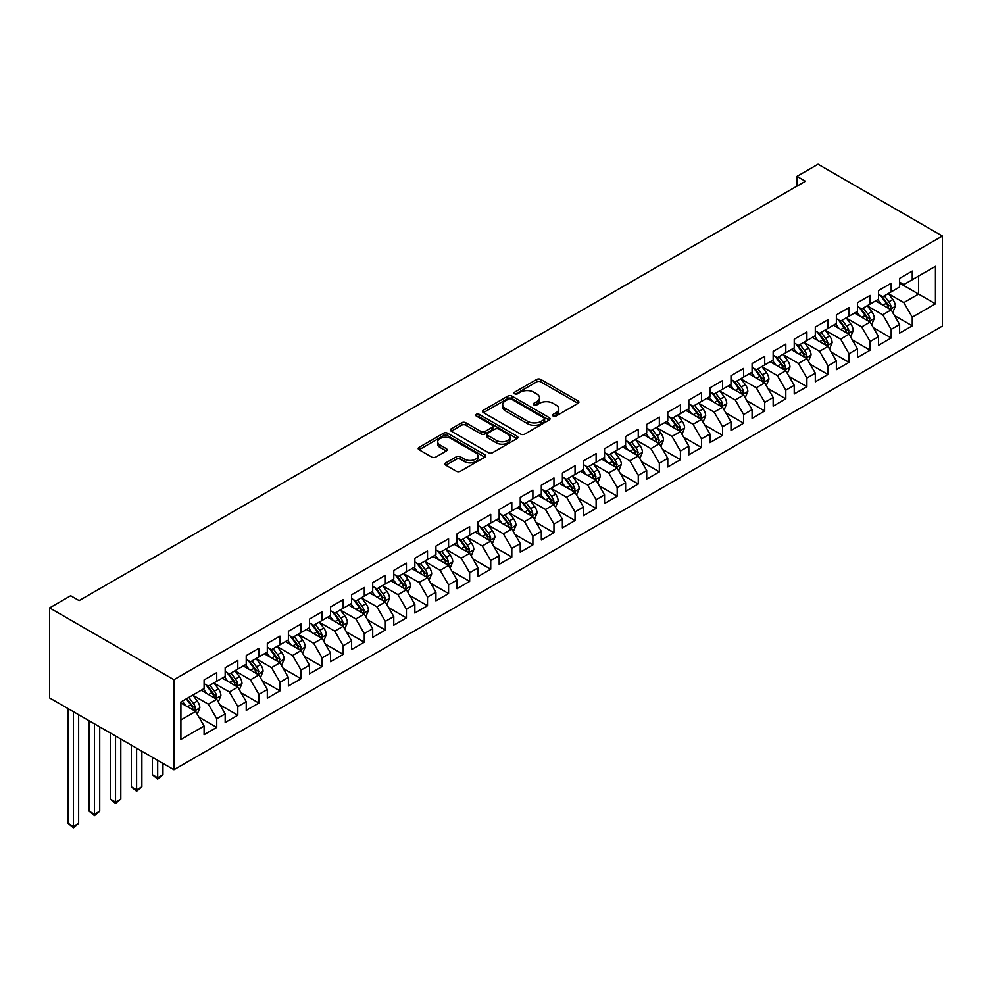 <?xml version="1.0" encoding="UTF-8"?>
<svg xmlns="http://www.w3.org/2000/svg" width="992" height="992" viewBox="0 0 992 992"><rect width="100%" height="100%" fill="white"/><g stroke="black" fill="none" stroke-linecap="round" stroke-linejoin="round"><path stroke-width="1.49" d="M553.176 416.032A2.046 1.178 0 0 0 556.078 416.032L578.051 403.347A2.926 1.686 0 0 0 578.906 402.157A2.926 1.686 0 0 0 578.051 400.954L540.814 379.465A2.926 1.686 0 0 0 536.672 379.465L514.699 392.15A2.046 1.178 0 0 0 514.092 392.981A2.046 1.178 0 0 0 514.699 393.824A2.046 1.178 0 0 0 517.588 393.824L520.44 392.175A9.362 5.406 0 0 1 533.684 392.175L536.784 393.973A9.362 5.406 0 0 1 539.524 397.792A9.362 5.406 0 0 1 536.784 401.611L533.932 403.26A2.046 1.178 0 0 0 533.336 404.091A2.046 1.178 0 0 0 533.932 404.934A2.046 1.178 0 0 0 536.833 404.934L539.673 403.285A9.362 5.406 0 0 1 552.916 403.285L556.016 405.083A9.362 5.406 0 0 1 558.769 408.902A9.362 5.406 0 0 1 556.016 412.722L553.176 414.371A2.046 1.178 0 0 0 552.581 415.202A2.046 1.178 0 0 0 553.176 416.032L553.176 414.371M445.854 462.83A2.926 1.686 0 0 0 444.999 464.02A2.926 1.686 0 0 0 445.854 465.223L456.308 471.25A2.926 1.686 0 0 0 460.437 471.25L484.852 457.151A2.926 1.686 0 0 0 485.708 455.96A2.926 1.686 0 0 0 484.852 454.77L447.615 433.268A2.926 1.686 0 0 0 443.474 433.268L419.07 447.367A2.926 1.686 0 0 0 418.215 448.558A2.926 1.686 0 0 0 419.07 449.748L431.681 457.039A2.926 1.686 0 0 0 435.823 457.039L446.276 451A2.926 1.686 0 0 0 447.132 449.81A2.926 1.686 0 0 0 446.276 448.62L440.014 444.999A7.824 4.514 0 0 1 437.72 441.812A7.824 4.514 0 0 1 442.556 437.633A7.824 4.514 0 0 1 451.087 438.613L475.602 452.761A7.824 4.514 0 0 1 477.884 455.96A7.824 4.514 0 0 1 473.06 460.139A7.824 4.514 0 0 1 464.529 459.16L460.437 456.804A2.926 1.686 0 0 0 456.308 456.804L445.854 462.83L445.854 465.223M49.6 607.898L173.947 679.694L173.947 769.742L49.6 697.946L49.6 607.898L70.68 595.733L79.112 600.594L805.405 181.276L796.973 176.402L796.973 186.136M796.973 176.402L818.053 164.238L942.4 236.034L173.947 679.694M520.639 434.099A2.926 1.686 0 0 0 524.78 434.099L549.196 420.013A2.926 1.686 0 0 0 550.052 418.81A2.926 1.686 0 0 0 549.196 417.62L511.959 396.118A2.926 1.686 0 0 0 507.817 396.118L483.402 410.217A2.926 1.686 0 0 0 482.546 411.407A2.926 1.686 0 0 0 483.402 412.61L520.639 434.099M477.09 416.479A2.046 1.178 0 0 1 479.161 416.764L479.161 414.334L517.03 436.195A2.926 1.686 0 0 1 517.886 437.385A2.926 1.686 0 0 1 517.03 438.588L492.615 452.674A2.926 1.686 0 0 1 488.473 452.674L451.236 431.173L451.236 428.792A2.926 1.686 0 0 0 450.38 429.982A2.926 1.686 0 0 0 451.236 431.173M451.236 428.792L461.689 422.753A2.926 1.686 0 0 1 465.818 422.753L480.922 431.47A2.926 1.686 0 0 0 485.063 431.47L491.995 427.478A2.926 1.686 0 0 0 492.85 426.275A2.926 1.686 0 0 0 491.995 425.084L476.272 416.008A2.046 1.178 0 0 1 475.664 415.177A2.046 1.178 0 0 1 476.929 414.086A2.046 1.178 0 0 1 479.161 414.334M173.947 769.742L942.4 326.083L942.4 236.034M899.62 283.129L918.58 294.078L918.58 276.061L935.444 266.327L912.256 279.719L912.256 271.076L899.62 278.38L899.62 287.023L891.188 291.884L891.188 283.241L878.54 290.544L878.54 299.187L870.108 304.06L870.108 295.418L857.46 302.721L857.46 311.352L849.028 316.225L849.028 307.582L836.38 314.886L836.38 323.528L827.96 328.389L827.96 319.746L815.312 327.05L815.312 335.693L806.88 340.554L806.88 331.923L794.232 339.227L794.232 347.857L785.8 352.73L785.8 344.088L773.152 351.391L773.152 360.034L764.72 364.895L764.72 356.252L752.085 363.556L752.085 372.198L743.653 377.059L743.653 368.429L731.005 375.72L731.005 384.363L722.573 389.236L722.573 380.593L709.925 387.897L709.925 396.54L701.493 401.4L701.493 392.758L688.845 400.061L688.845 408.704L680.425 413.565L680.425 404.934L667.777 412.226L667.777 420.868L659.345 425.742L659.345 417.099L646.697 424.402L646.697 433.045L638.265 437.906L638.265 429.263L625.617 436.567L625.617 445.21L617.185 450.07L617.185 441.44L604.55 448.731L604.55 457.374L596.118 462.247L596.118 453.604L583.47 460.908L583.47 469.538L575.038 474.412L575.038 465.769L562.39 473.072L562.39 481.715L553.958 486.576L553.958 477.946L541.31 485.237L541.31 493.88L532.89 498.753L532.89 490.11L520.242 497.414L520.242 506.044L511.81 510.917L511.81 502.274L499.162 509.578L499.162 518.221L490.73 523.082L490.73 514.451L478.082 521.742L478.082 530.385L469.65 535.258L469.65 526.616L457.014 533.919L457.014 542.55L448.582 547.423L448.582 538.78L435.934 546.084L435.934 554.726L427.502 559.587L427.502 550.957L414.854 558.248L414.854 566.891L406.422 571.764L406.422 563.121L393.774 570.425L393.774 579.055L385.342 583.928L385.342 575.286L372.707 582.589L372.707 591.232L364.275 596.093L364.275 587.45L351.627 594.754L351.627 603.396L343.195 608.27L343.195 599.627L330.547 606.93L330.547 615.561L322.115 620.434L322.115 611.791L309.479 619.095L309.479 627.738L301.047 632.598L301.047 623.956L288.399 631.259L288.399 639.902L279.967 644.775L279.967 636.132L267.319 643.436L267.319 652.066L258.887 656.94L258.887 648.297L246.239 655.6L246.239 664.243L237.807 669.104L237.807 660.461L225.172 667.765L225.172 676.408L216.74 681.281L216.74 672.638L204.092 679.942L204.092 688.572L180.904 701.964L180.904 739.437L204.092 726.057L195.66 711.45L180.904 702.931M935.444 266.327L935.444 303.812L912.256 317.192L903.836 302.597L888.547 293.768M894.449 315.555L912.256 325.835L912.256 317.192M912.256 325.835L899.62 333.138L899.62 324.496L891.188 329.369L882.756 314.762L867.467 305.945M873.369 327.72L891.188 337.999L891.188 329.369M891.188 337.999L878.54 345.303L878.54 336.66L870.108 341.533L861.676 326.926L846.399 318.11M852.302 339.896L870.108 350.176L870.108 341.533M870.108 350.176L857.46 357.48L857.46 348.837L849.028 353.698L840.596 339.103L825.319 330.274M831.222 352.061L849.028 362.34L849.028 353.698M849.028 362.34L836.38 369.644L836.38 361.001L827.96 365.874L819.528 351.267L804.239 342.451M810.142 364.225L827.96 374.505L827.96 365.874M827.96 374.505L815.312 381.808L815.312 373.166L806.88 378.039L798.448 363.432L783.172 354.615M789.074 376.402L806.88 386.682L806.88 378.039M806.88 386.682L794.232 393.985L794.232 385.342L785.8 390.203L777.368 375.608L762.092 366.78M767.994 388.566L785.8 398.846L785.8 390.203M785.8 398.846L773.152 406.15L773.152 397.507L764.72 402.38L756.301 387.773L741.012 378.956M746.914 400.731L764.72 411.01L764.72 402.38M764.72 411.01L752.085 418.314L752.085 409.671L743.653 414.544L735.221 399.937L719.932 391.121M725.834 412.895L743.653 423.187L743.653 414.544M743.653 423.187L731.005 430.491L731.005 421.848L722.573 426.709L714.141 412.114L698.864 403.285M704.766 425.072L722.573 435.352L722.573 426.709M722.573 435.352L709.925 442.655L709.925 434.012L701.493 438.886L693.061 424.278L677.784 415.462M683.686 437.236L701.493 447.516L701.493 438.886M701.493 447.516L688.845 454.82L688.845 446.177L680.425 451.05L671.993 436.443L656.704 427.626M662.606 449.401L680.425 459.693L680.425 451.05M680.425 459.693L667.777 466.984L667.777 458.354L659.345 463.214L650.913 448.62L635.636 439.791M641.539 461.578L659.345 471.857L659.345 463.214M659.345 471.857L646.697 479.161L646.697 470.518L638.265 475.391L629.833 460.784L614.556 451.955M620.459 473.742L638.265 484.022L638.265 475.391M638.265 484.022L625.617 491.325L625.617 482.682L617.185 487.556L608.753 472.948L593.476 464.132M599.379 485.906L617.185 496.198L617.185 487.556M617.185 496.198L604.55 503.49L604.55 494.859L596.118 499.72L587.686 485.125L572.396 476.296M578.299 498.083L596.118 508.363L596.118 499.72M596.118 508.363L583.47 515.666L583.47 507.024L575.038 511.897L566.606 497.29L551.329 488.461M557.231 510.248L575.038 520.527L575.038 511.897M575.038 520.527L562.39 527.831L562.39 519.188L553.958 524.061L545.526 509.454L530.249 500.638M536.151 522.412L553.958 532.704L553.958 524.061M553.958 532.704L541.31 539.995L541.31 531.365L532.89 536.226L524.458 521.631L509.169 512.802M515.071 534.589L532.89 544.868L532.89 536.226M532.89 544.868L520.242 552.172L520.242 543.529L511.81 548.402L503.378 533.795L488.101 524.966M494.004 546.753L511.81 557.033L511.81 548.402M511.81 557.033L499.162 564.336L499.162 555.694L490.73 560.567L482.298 545.96L467.021 537.143M472.924 558.918L490.73 569.21L490.73 560.567M490.73 569.21L478.082 576.501L478.082 567.87L469.65 572.731L461.218 558.136L445.941 549.308M451.844 571.094L469.65 581.374L469.65 572.731M469.65 581.374L457.014 588.678L457.014 580.035L448.582 584.896L440.15 570.301L424.861 561.472M430.764 583.259L448.582 593.538L448.582 584.896M448.582 593.538L435.934 600.842L435.934 592.199L427.502 597.072L419.07 582.465L403.794 573.649M409.696 595.423L427.502 605.715L427.502 597.072M427.502 605.715L414.854 613.006L414.854 604.376L406.422 609.237L397.99 594.642L382.714 585.813M388.616 607.6L406.422 617.88L406.422 609.237M406.422 617.88L393.774 625.183L393.774 616.54L385.342 621.401L376.923 606.806L361.634 597.978M367.536 619.764L385.342 630.044L385.342 621.401M385.342 630.044L372.707 637.348L372.707 628.705L364.275 633.578L355.843 618.971L340.566 610.154M346.468 631.929L364.275 642.221L364.275 633.578M364.275 642.221L351.627 649.512L351.627 640.882L343.195 645.742L334.763 631.135L319.486 622.319M325.388 644.106L343.195 654.385L343.195 645.742M343.195 654.385L330.547 661.689L330.547 653.046L322.115 657.907L313.683 643.312L298.406 634.483M304.308 656.27L322.115 666.55L322.115 657.907M322.115 666.55L309.479 673.853L309.479 665.21L301.047 670.084L292.615 655.476L277.326 646.66M283.228 668.434L301.047 678.714L301.047 670.084M301.047 678.714L288.399 686.018L288.399 677.387L279.967 682.248L271.535 667.641L256.258 658.824M262.161 680.611L279.967 690.891L279.967 682.248M279.967 690.891L267.319 698.194L267.319 689.552L258.887 694.412L250.455 679.818L235.178 670.989M241.081 692.776L258.887 703.055L258.887 694.412M258.887 703.055L246.239 710.359L246.239 701.716L237.807 706.589L229.388 691.982L214.098 683.166M220.001 704.94L237.807 715.22L237.807 706.589M237.807 715.22L225.172 722.523L225.172 713.88L216.74 718.754L208.308 704.146L193.031 695.33M198.933 717.117L216.74 727.396L216.74 718.754M216.74 727.396L204.092 734.7L204.092 726.057M204.092 683.711L208.308 686.142L216.74 681.281M180.904 719.969L195.66 711.45M225.172 671.534L229.388 673.977L237.807 669.104M208.308 704.146L216.74 699.286L201.14 690.283M225.172 713.88L216.74 699.286M246.239 659.37L250.455 661.8L258.887 656.94M229.388 691.982L237.807 687.121L222.22 678.106M246.239 701.716L237.807 687.121M267.319 647.206L271.535 649.636L279.967 644.775M250.455 679.818L258.887 674.944L243.288 665.942M267.319 689.552L258.887 674.944M288.399 635.029L292.615 637.472L301.047 632.598M271.535 667.641L279.967 662.78L264.368 653.778M288.399 677.387L279.967 662.78M309.479 622.864L313.683 625.295L322.115 620.434M292.615 655.476L301.047 650.616L285.448 641.601M309.479 665.21L301.047 650.616M330.547 610.7L334.763 613.13L343.195 608.27M313.683 643.312L322.115 638.439L306.528 629.436M330.547 653.046L322.115 638.439M351.627 598.536L355.843 600.966L364.275 596.093M334.763 631.135L343.195 626.274L327.596 617.272M351.627 640.882L343.195 626.274M372.707 586.359L376.923 588.789L385.342 583.928M355.843 618.971L364.275 614.11L348.676 605.095M372.707 628.705L364.275 614.11M393.774 574.194L397.99 576.625L406.422 571.764M376.923 606.806L385.342 601.933L369.756 592.931M393.774 616.54L385.342 601.933M414.854 562.03L419.07 564.46L427.502 559.587M397.99 594.642L406.422 589.769L390.823 580.766M414.854 604.376L406.422 589.769M435.934 549.853L440.15 552.284L448.582 547.423M419.07 582.465L427.502 577.604L411.903 568.59M435.934 592.199L427.502 577.604M457.014 537.689L461.218 540.119L469.65 535.258M440.15 570.301L448.582 565.428L432.983 556.425M457.014 580.035L448.582 565.428M478.082 525.524L482.298 527.955L490.73 523.082M461.218 558.136L469.65 553.263L454.063 544.261M478.082 567.87L469.65 553.263M499.162 513.348L503.378 515.79L511.81 510.917M482.298 545.96L490.73 541.099L475.131 532.096M499.162 555.694L490.73 541.099M520.242 501.183L524.458 503.614L532.89 498.753M503.378 533.795L511.81 528.922L496.211 519.92M520.242 543.529L511.81 528.922M541.31 489.019L545.526 491.449L553.958 486.576M524.458 521.631L532.89 516.758L517.291 507.755M541.31 531.365L532.89 516.758M562.39 476.842L566.606 479.285L575.038 474.412M545.526 509.454L553.958 504.593L538.358 495.591M562.39 519.188L553.958 504.593M583.47 464.678L587.686 467.108L596.118 462.247M566.606 497.29L575.038 492.416L559.438 483.414M583.47 507.024L575.038 492.416M604.55 452.513L608.753 454.944L617.185 450.07M587.686 485.125L596.118 480.252L580.518 471.25M604.55 494.859L596.118 480.252M625.617 440.336L629.833 442.779L638.265 437.906M608.753 472.948L617.185 468.088L601.598 459.085M625.617 482.682L617.185 468.088M646.697 428.172L650.913 430.602L659.345 425.742M629.833 460.784L638.265 455.911L622.666 446.908M646.697 470.518L638.265 455.911M667.777 416.008L671.993 418.438L680.425 413.565M650.913 448.62L659.345 443.746L643.746 434.744M667.777 458.354L659.345 443.746M688.845 403.831L693.061 406.274L701.493 401.4M671.993 436.443L680.425 431.582L664.826 422.58M688.845 446.177L680.425 431.582M709.925 391.666L714.141 394.097L722.573 389.236M693.061 424.278L701.493 419.405L685.894 410.403M709.925 434.012L701.493 419.405M731.005 379.502L735.221 381.932L743.653 377.059M714.141 412.114L722.573 407.241L706.974 398.238M731.005 421.848L722.573 407.241M752.085 367.325L756.301 369.768L764.72 364.895M735.221 399.937L743.653 395.076L728.054 386.074M752.085 409.671L743.653 395.076M773.152 355.161L777.368 357.591L785.8 352.73M756.301 387.773L764.72 382.912L749.134 373.897M773.152 397.507L764.72 382.912M794.232 342.996L798.448 345.427L806.88 340.554M777.368 375.608L785.8 370.735L770.201 361.733M794.232 385.342L785.8 370.735M815.312 330.82L819.528 333.262L827.96 328.389M798.448 363.432L806.88 358.571L791.281 349.568M815.312 373.166L806.88 358.571M836.38 318.655L840.596 321.086L849.028 316.225M819.528 351.267L827.96 346.406L812.361 337.392M836.38 361.001L827.96 346.406M857.46 306.491L861.676 308.921L870.108 304.06M840.596 339.103L849.028 334.23L833.429 325.227M857.46 348.837L849.028 334.23M878.54 294.314L882.756 296.757L891.188 291.884M861.676 326.926L870.108 322.065L854.509 313.063M878.54 336.66L870.108 322.065M899.62 282.15L903.836 284.58L912.256 279.719M882.756 314.762L891.188 309.901L875.589 300.886M899.62 324.496L891.188 309.901M903.836 302.597L918.58 294.078L935.444 303.812M553.995 416.33L556.016 415.152A9.362 5.406 0 0 0 558.769 411.333L558.769 408.902M539.524 397.792L539.524 400.222A9.362 5.406 0 0 1 536.784 404.054L534.75 405.22M578.051 400.954L578.051 403.347L540.814 381.895A2.926 1.686 0 0 0 536.672 381.895L515.518 394.109M549.159 420.038L511.959 398.561A2.926 1.686 0 0 0 507.817 398.561L483.451 412.622M544.025 419.653A2.046 1.178 0 0 0 544.62 418.81A2.046 1.178 0 0 0 544.025 417.979L511.339 399.106A2.046 1.178 0 0 0 508.437 399.106L505.436 400.842A9.362 5.406 0 0 0 502.696 404.662A9.362 5.406 0 0 0 505.436 408.481L527.781 421.389A9.362 5.406 0 0 0 541.024 421.389L544.025 419.653L544.025 422.084A2.046 1.178 0 0 0 544.62 421.253L544.62 418.81M502.696 404.662L502.696 407.092A9.362 5.406 0 0 0 505.436 410.924L505.436 408.481M544.025 422.084L541.024 423.82A9.362 5.406 0 0 1 527.781 423.82L505.436 410.924M451.273 431.198L461.689 425.196L461.689 422.753M492.85 426.275L492.85 428.718A2.926 1.686 0 0 1 491.995 429.908L485.063 433.913A2.926 1.686 0 0 1 480.922 433.913L465.818 425.196A2.926 1.686 0 0 0 461.689 425.196M479.161 416.764L516.981 438.6M496.595 440.522A7.824 4.514 0 0 0 505.126 441.502A7.824 4.514 0 0 0 509.95 437.323A7.824 4.514 0 0 0 507.668 434.136L499.026 429.152A2.926 1.686 0 0 0 494.884 429.152L487.952 433.144A2.926 1.686 0 0 0 487.097 434.347A2.926 1.686 0 0 0 487.952 435.538L496.595 440.522L496.595 442.953A7.824 4.514 0 0 0 505.126 443.932A7.824 4.514 0 0 0 509.95 439.766L509.95 437.323M487.097 434.347L487.097 436.778A2.926 1.686 0 0 0 487.952 437.968L487.952 435.538M496.595 442.953L487.952 437.968M477.884 455.96L477.884 458.391A7.824 4.514 0 0 1 473.06 462.57A7.824 4.514 0 0 1 464.529 461.59L460.437 459.234A2.926 1.686 0 0 0 456.308 459.234L445.892 465.236M437.72 441.812L437.72 444.242A7.824 4.514 0 0 0 440.014 447.442L440.014 444.999M446.226 451.025L440.014 447.442M484.815 457.176L447.615 435.699A2.926 1.686 0 0 0 443.474 435.699L419.108 449.773M892.738 312.592L895.354 306.218A7.899 4.563 -120 0 0 892.837 299.497L888.361 293.52M881.218 304.147L877.821 299.596M889.7 309.033L891.089 306.553A7.899 4.563 -120 0 0 888.832 301.804L884.356 295.827M881.801 296.199L887.332 303.589A4.03 2.319 60 0 1 888.063 304.804L891.089 306.553M880.412 295.405L886.302 303.267A7.899 4.563 60 0 1 888.559 308.016L888.72 308.475M871.67 324.768L874.274 318.382A7.899 4.563 -120 0 0 871.757 311.662L867.281 305.685M860.151 316.312L856.741 311.773M868.62 321.21L870.021 318.73A7.899 4.563 -120 0 0 867.752 313.98L863.276 308.004M860.721 308.376L866.252 315.754A4.03 2.319 60 0 1 866.983 316.969L870.021 318.73M859.332 307.57L865.222 315.431A7.899 4.563 60 0 1 867.492 320.18L867.64 320.639M850.59 336.933L853.207 330.559A7.899 4.563 -120 0 0 850.677 323.826L846.201 317.849M839.071 328.476L835.673 323.938M847.54 333.374L848.941 330.894A7.899 4.563 -120 0 0 846.684 326.145L842.196 320.168M839.641 320.54L845.172 327.918A4.03 2.319 60 0 1 845.903 329.146L848.941 330.894M838.252 319.734L844.155 327.608A7.899 4.563 60 0 1 846.412 332.357L846.573 332.816M829.51 349.097L832.127 342.724A7.899 4.563 -120 0 0 829.61 336.003L825.133 330.026M817.991 340.653L814.593 336.102M826.46 345.538L827.861 343.058A7.899 4.563 -120 0 0 825.604 338.309L821.128 332.332M818.574 332.704L824.104 340.095A4.03 2.319 60 0 1 824.836 341.31L827.861 343.058M817.185 331.911L823.075 339.772A7.899 4.563 60 0 1 825.332 344.522L825.493 344.98M808.443 361.274L811.047 354.888A7.899 4.563 -120 0 0 808.53 348.167L804.053 342.19M796.923 352.817L793.513 348.279M805.392 357.715L806.781 355.235A7.899 4.563 -120 0 0 804.524 350.486L800.048 344.509M797.494 344.881L803.024 352.259A4.03 2.319 60 0 1 803.756 353.474L806.781 355.235M796.105 344.075L801.995 351.937A7.899 4.563 60 0 1 804.252 356.686L804.413 357.145M787.363 373.438L789.979 367.065A7.899 4.563 -120 0 0 787.45 360.332L782.973 354.355M775.843 364.982L772.433 360.443M784.312 369.88L785.714 367.4A7.899 4.563 -120 0 0 783.444 362.65L778.968 356.674M776.414 357.046L781.944 364.424A4.03 2.319 60 0 1 782.676 365.651L785.714 367.4M775.025 356.24L780.915 364.114A7.899 4.563 60 0 1 783.184 368.863L783.345 369.322M766.283 385.603L768.899 379.229A7.899 4.563 -120 0 0 766.382 372.508L761.906 366.532M754.763 377.158L751.366 372.608M763.232 382.044L764.634 379.564A7.899 4.563 -120 0 0 762.377 374.815L757.9 368.838M755.334 369.21L760.864 376.6A4.03 2.319 60 0 1 761.596 377.816L764.634 379.564M753.945 368.404L759.847 376.278A7.899 4.563 60 0 1 762.104 381.027L762.265 381.486M745.203 397.78L747.819 391.394A7.899 4.563 -120 0 0 745.302 384.673L740.826 378.696M733.683 389.323L730.286 384.784M742.165 394.221L743.554 391.741A7.899 4.563 -120 0 0 741.297 386.979L736.82 381.002M734.266 381.387L739.796 388.765A4.03 2.319 60 0 1 740.528 389.98L743.554 391.741M732.877 380.581L738.767 388.442A7.899 4.563 60 0 1 741.024 393.192L741.185 393.65M724.135 409.944L726.739 403.57A7.899 4.563 -120 0 0 724.222 396.837L719.746 390.86M712.616 401.487L709.206 396.949M721.085 406.385L722.486 403.905A7.899 4.563 -120 0 0 720.217 399.156L715.74 393.179M713.186 393.551L718.716 400.929A4.03 2.319 60 0 1 719.448 402.157L722.486 403.905M711.797 392.745L717.687 400.619A7.899 4.563 60 0 1 719.956 405.368L720.105 405.827M703.055 422.108L705.672 415.735A7.899 4.563 -120 0 0 703.142 409.014L698.666 403.037M691.536 413.664L688.126 409.113M700.005 418.55L701.406 416.07A7.899 4.563 -120 0 0 699.137 411.32L694.66 405.344M692.106 405.716L697.636 413.094A4.03 2.319 60 0 1 698.368 414.321L701.406 416.07M690.717 404.91L696.62 412.784A7.899 4.563 60 0 1 698.876 417.533L699.038 417.992M681.975 434.285L684.592 427.899A7.899 4.563 -120 0 0 682.074 421.178L677.598 415.202M670.456 425.828L667.058 421.29M678.925 430.714L680.326 428.246A7.899 4.563 -120 0 0 678.069 423.485L673.593 417.508M671.038 417.88L676.569 425.27A4.03 2.319 60 0 1 677.3 426.486L680.326 428.246M669.65 417.086L675.54 424.948A7.899 4.563 60 0 1 677.796 429.697L677.958 430.156M660.908 446.45L663.512 440.076A7.899 4.563 -120 0 0 660.994 433.343L656.518 427.366M649.388 437.993L645.978 433.454M657.857 442.891L659.246 440.411A7.899 4.563 -120 0 0 656.989 435.662L652.513 429.685M649.958 430.057L655.489 437.435A4.03 2.319 60 0 1 656.22 438.662L659.246 440.411M648.57 429.251L654.46 437.125A7.899 4.563 60 0 1 656.716 441.874L656.878 442.333M639.828 458.614L642.444 452.24A7.899 4.563 -120 0 0 639.914 445.52L635.438 439.543M628.308 450.17L624.898 445.619M636.777 455.055L638.178 452.575A7.899 4.563 -120 0 0 635.909 447.826L631.433 441.849M628.878 442.221L634.409 449.599A4.03 2.319 60 0 1 635.14 450.827L638.178 452.575M627.49 441.415L633.38 449.289A7.899 4.563 60 0 1 635.649 454.038L635.81 454.497M618.748 470.791L621.364 464.405A7.899 4.563 -120 0 0 618.847 457.684L614.358 451.707M607.228 462.334L603.83 457.796M615.697 467.22L617.098 464.752A7.899 4.563 -120 0 0 614.842 459.99L610.365 454.014M607.798 454.386L613.329 461.776A4.03 2.319 60 0 1 614.06 462.991L617.098 464.752M606.41 453.592L612.312 461.454A7.899 4.563 60 0 1 614.569 466.203L614.73 466.662M597.668 482.955L600.284 476.582A7.899 4.563 -120 0 0 597.767 469.848L593.29 463.872M586.148 474.498L582.75 469.96M594.63 479.396L596.018 476.916A7.899 4.563 -120 0 0 593.762 472.167L589.285 466.19M586.731 466.562L592.261 473.94A4.03 2.319 60 0 1 592.993 475.168L596.018 476.916M585.342 465.756L591.232 473.618A7.899 4.563 60 0 1 593.489 478.38L593.65 478.826M576.6 495.12L579.204 488.746A7.899 4.563 -120 0 0 576.687 482.025L572.21 476.048M565.08 486.675L561.67 482.124M573.55 491.561L574.951 489.081A7.899 4.563 -120 0 0 572.682 484.332L568.205 478.355M565.651 478.727L571.181 486.105A4.03 2.319 60 0 1 571.913 487.332L574.951 489.081M564.262 477.921L570.152 485.795A7.899 4.563 60 0 1 572.421 490.544L572.57 491.003M555.52 507.296L558.136 500.91A7.899 4.563 -120 0 0 555.607 494.19L551.13 488.213M544 498.84L540.59 494.301M552.47 503.725L553.871 501.245A7.899 4.563 -120 0 0 551.602 496.496L547.125 490.519M544.571 490.891L550.101 498.282A4.03 2.319 60 0 1 550.833 499.497L553.871 501.245M543.182 490.098L549.084 497.959A7.899 4.563 60 0 1 551.341 502.708L551.502 503.167M534.44 519.461L537.056 513.087A7.899 4.563 -120 0 0 534.539 506.354L530.063 500.377M522.92 511.004L519.523 506.466M531.39 515.902L532.791 513.422A7.899 4.563 -120 0 0 530.534 508.673L526.058 502.696M523.503 503.068L529.034 510.446A4.03 2.319 60 0 1 529.765 511.674L532.791 513.422M522.114 502.262L528.004 510.124A7.899 4.563 60 0 1 530.261 514.885L530.422 515.332M513.372 531.625L515.976 525.252A7.899 4.563 -120 0 0 513.459 518.531L508.983 512.554M501.853 523.181L498.443 518.63M510.322 528.066L511.711 525.586A7.899 4.563 -120 0 0 509.454 520.837L504.978 514.86M502.423 515.232L507.954 522.61A4.03 2.319 60 0 1 508.685 523.838L511.711 525.586M501.034 514.426L506.924 522.3A7.899 4.563 60 0 1 509.181 527.05L509.342 527.508M492.292 543.802L494.909 537.416A7.899 4.563 -120 0 0 492.379 530.695L487.903 524.718M480.773 535.345L477.363 530.807M489.242 540.231L490.643 537.751A7.899 4.563 -120 0 0 488.374 533.002L483.898 527.025M481.343 527.397L486.874 534.787A4.03 2.319 60 0 1 487.605 536.002L490.643 537.751M479.954 526.603L485.844 534.465A7.899 4.563 60 0 1 488.114 539.214L488.275 539.673M471.212 555.966L473.829 549.593A7.899 4.563 -120 0 0 471.312 542.86L466.823 536.883M459.693 547.51L456.295 542.971M468.162 552.408L469.563 549.928A7.899 4.563 -120 0 0 467.306 545.178L462.83 539.202M460.263 539.574L465.794 546.952A4.03 2.319 60 0 1 466.525 548.179L469.563 549.928M458.874 538.768L464.777 546.629A7.899 4.563 60 0 1 467.034 551.391L467.195 551.837M450.132 568.131L452.749 561.757A7.899 4.563 -120 0 0 450.232 555.036L445.755 549.06M438.613 559.686L435.215 555.136M447.094 564.572L448.483 562.092A7.899 4.563 -120 0 0 446.226 557.343L441.75 551.366M439.196 551.738L444.726 559.116A4.03 2.319 60 0 1 445.458 560.344L448.483 562.092M437.807 550.932L443.697 558.806A7.899 4.563 60 0 1 445.954 563.555L446.115 564.014M429.065 580.308L431.669 573.922A7.899 4.563 -120 0 0 429.152 567.201L424.675 561.224M417.545 571.851L414.135 567.312M426.014 576.736L427.416 574.256A7.899 4.563 -120 0 0 425.146 569.507L420.67 563.53M418.116 563.902L423.646 571.293A4.03 2.319 60 0 1 424.378 572.508L427.416 574.256M416.727 563.109L422.617 570.97A7.899 4.563 60 0 1 424.886 575.72L425.035 576.178M407.985 592.472L410.601 586.098A7.899 4.563 -120 0 0 408.072 579.365L403.595 573.388M396.465 584.015L393.055 579.477M404.934 588.913L406.336 586.433A7.899 4.563 -120 0 0 404.066 581.684L399.59 575.707M397.036 576.079L402.566 583.457A4.03 2.319 60 0 1 403.298 584.685L406.336 586.433M395.647 575.273L401.537 583.135A7.899 4.563 60 0 1 403.806 587.896L403.967 588.343M386.905 604.636L389.521 598.263A7.899 4.563 -120 0 0 387.004 591.53L382.528 585.553M375.385 596.192L371.988 591.641M383.854 601.078L385.256 598.598A7.899 4.563 -120 0 0 382.999 593.848L378.522 587.872M375.968 588.244L381.498 595.622A4.03 2.319 60 0 1 382.218 596.849L385.256 598.598M374.579 587.438L380.469 595.312A7.899 4.563 60 0 1 382.726 600.061L382.887 600.52M365.837 616.801L368.441 610.427A7.899 4.563 -120 0 0 365.924 603.706L361.448 597.73M354.318 608.356L350.908 603.806M362.787 613.242L364.176 610.762A7.899 4.563 -120 0 0 361.919 606.013L357.442 600.036M354.888 600.408L360.418 607.798A4.03 2.319 60 0 1 361.15 609.014L364.176 610.762M353.499 599.614L359.389 607.476A7.899 4.563 60 0 1 361.646 612.225L361.807 612.684M344.757 628.978L347.374 622.604A7.899 4.563 -120 0 0 344.844 615.871L340.368 609.894M333.238 620.521L329.828 615.982M341.707 625.419L343.108 622.939A7.899 4.563 -120 0 0 340.839 618.19L336.362 612.213M333.808 612.585L339.338 619.963A4.03 2.319 60 0 1 340.07 621.19L343.108 622.939M332.419 611.779L338.309 619.64A7.899 4.563 60 0 1 340.578 624.39L340.74 624.848M323.677 641.142L326.294 634.768A7.899 4.563 -120 0 0 323.776 628.035L319.288 622.058M312.158 632.698L308.76 628.147M320.627 637.583L322.028 635.103A7.899 4.563 -120 0 0 319.771 630.354L315.295 624.377M312.728 624.749L318.258 632.127A4.03 2.319 60 0 1 318.99 633.355L322.028 635.103M311.339 623.943L317.242 631.817A7.899 4.563 60 0 1 319.498 636.566L319.66 637.025M302.597 653.306L305.214 646.933A7.899 4.563 -120 0 0 302.696 640.212L298.22 634.235M291.078 644.862L287.68 640.311M299.559 649.748L300.948 647.268A7.899 4.563 -120 0 0 298.691 642.518L294.215 636.542M291.66 636.914L297.191 644.304A4.03 2.319 60 0 1 297.922 645.519L300.948 647.268M290.272 636.12L296.162 643.982A7.899 4.563 60 0 1 298.418 648.731L298.58 649.19M281.53 665.483L284.134 659.11A7.899 4.563 -120 0 0 281.616 652.376L277.14 646.4M270.01 657.026L266.6 652.488M278.479 661.924L279.868 659.444A7.899 4.563 -120 0 0 277.611 654.695L273.135 648.718M270.58 649.09L276.111 656.468A4.03 2.319 60 0 1 276.842 657.684L279.868 659.444M269.192 648.284L275.082 656.146A7.899 4.563 60 0 1 277.351 660.895L277.5 661.354M157.678 760.343L157.678 777.753L162.948 774.702L162.948 763.394M162.948 774.702L157.678 779.092L152.408 774.702L152.408 757.305M152.408 774.702L157.678 777.753L157.678 779.092M260.45 677.648L263.066 671.274A7.899 4.563 -120 0 0 260.536 664.541L256.06 658.564M248.93 669.191L245.52 664.652M257.399 674.089L258.8 671.609A7.899 4.563 -120 0 0 256.531 666.86L252.055 660.883M249.5 661.255L255.031 668.633A4.03 2.319 60 0 1 255.762 669.86L258.8 671.609M248.112 660.449L254.002 668.323A7.899 4.563 60 0 1 256.271 673.072L256.432 673.531M136.598 748.179L136.598 789.917L141.868 786.879L141.868 751.217M141.868 786.879L136.598 791.256L131.341 786.879L131.341 745.141M131.341 786.879L136.598 789.917L136.598 791.256M239.37 689.812L241.986 683.438A7.899 4.563 -120 0 0 239.469 676.718L234.992 670.741M227.85 681.368L224.452 676.817M236.319 686.253L237.72 683.773A7.899 4.563 -120 0 0 235.464 679.024L230.987 673.047M228.433 673.419L233.963 680.81A4.03 2.319 60 0 1 234.682 682.025L237.72 683.773M227.044 672.626L232.934 680.487A7.899 4.563 60 0 1 235.191 685.236L235.352 685.695M115.531 736.014L115.531 802.082L120.801 799.044L120.801 739.052M120.801 799.044L115.531 803.421L110.261 799.044L110.261 732.964M110.261 799.044L115.531 802.082L115.531 803.421M218.302 701.989L220.906 695.603A7.899 4.563 -120 0 0 218.389 688.882L213.912 682.905M206.77 693.532L203.372 688.994M215.252 698.43L216.64 695.95A7.899 4.563 -120 0 0 214.384 691.201L209.907 685.224M207.353 685.596L212.883 692.974A4.03 2.319 60 0 1 213.615 694.189L216.64 695.95M205.964 684.79L211.854 692.652A7.899 4.563 60 0 1 214.111 697.401L214.272 697.86M94.451 723.838L94.451 814.258L99.721 811.208L99.721 726.888M99.721 811.208L94.451 815.598L89.181 811.208L89.181 720.8M89.181 811.208L94.451 814.258L94.451 815.598M197.222 714.153L199.838 707.78A7.899 4.563 -120 0 0 197.309 701.046L192.832 695.07M185.702 705.696L182.292 701.158M194.172 710.594L195.573 708.114A7.899 4.563 -120 0 0 193.304 703.365L188.827 697.388M186.856 698.529L191.803 705.138A4.03 2.319 60 0 1 192.535 706.366L195.573 708.114M186.298 698.852L190.774 704.828A7.899 4.563 60 0 1 193.043 709.578L193.204 710.036M73.371 711.673L73.371 826.423L78.641 823.385L78.641 714.711M78.641 823.385L73.371 827.762L68.101 823.385L68.101 708.635M68.101 823.385L73.371 826.423L73.371 827.762M556.016 415.152L556.016 412.722M533.932 404.934L533.932 403.26M536.784 404.054L536.784 401.611M514.699 393.824L514.699 392.15M536.672 381.895L536.672 379.465M540.814 381.895L540.814 379.465M483.402 412.61L483.402 410.217M507.817 398.561L507.817 396.118M511.959 398.561L511.959 396.118M549.196 420.013L549.196 417.62M527.781 423.82L527.781 421.389M541.024 423.82L541.024 421.389M465.818 425.196L465.818 422.753M480.922 433.913L480.922 431.47M485.063 433.913L485.063 431.47M491.995 429.908L491.995 427.478M517.03 438.588L517.03 436.195M456.308 459.234L456.308 456.804M460.437 459.234L460.437 456.804M464.529 461.59L464.529 459.16M446.276 451L446.276 448.62M419.07 449.748L419.07 447.367M443.474 435.699L443.474 433.268M447.615 435.699L447.615 433.268M484.852 457.151L484.852 454.77M890.196 309.318L895.305 306.367M888.832 301.804L892.837 299.497M883.004 305.176L886.302 303.267M869.116 321.495L874.225 318.544M867.752 313.98L871.757 311.662M861.924 317.341L865.222 315.431M848.036 333.659L853.157 330.708M846.684 326.145L850.677 323.826M840.844 329.505L844.155 327.608M826.968 345.824L832.077 342.872M825.604 338.309L829.61 336.003M819.776 341.682L823.075 339.772M805.888 358L810.997 355.049M804.524 350.486L808.53 348.167M798.696 353.846L801.995 351.937M784.808 370.165L789.917 367.214M783.444 362.65L787.45 360.332M777.616 366.011L780.915 364.114M763.741 382.329L768.85 379.378M762.377 374.815L766.382 372.508M756.549 378.188L759.847 376.278M742.661 394.506L747.77 391.555M741.297 386.979L745.302 384.673M735.469 390.352L738.767 388.442M721.581 406.67L726.69 403.719M720.217 399.156L724.222 396.837M714.389 402.516L717.687 400.619M700.501 418.835L705.622 415.884M699.137 411.32L703.142 409.014M693.309 414.693L696.62 412.784M679.433 431.012L684.542 428.06M678.069 423.485L682.074 421.178M672.241 426.858L675.54 424.948M658.353 443.176L663.462 440.225M656.989 435.662L660.994 433.343M651.161 439.022L654.46 437.125M637.273 455.34L642.382 452.389M635.909 447.826L639.914 445.52M630.081 451.186L633.38 449.289M616.193 467.517L621.314 464.566M614.842 459.99L618.847 457.684M609.014 463.363L612.312 461.454M595.126 479.682L600.234 476.73M593.762 472.167L597.767 469.848M587.934 475.528L591.232 473.618M574.046 491.846L579.154 488.895M572.682 484.332L576.687 482.025M566.854 487.692L570.152 485.795M552.966 504.023L558.087 501.072M551.602 496.496L555.607 494.19M545.774 499.869L549.084 497.959M531.898 516.187L537.007 513.236M530.534 508.673L534.539 506.354M524.706 512.033L528.004 510.124M510.818 528.352L515.927 525.4M509.454 520.837L513.459 518.531M503.626 524.198L506.924 522.3M489.738 540.528L494.847 537.577M488.374 533.002L492.379 530.695M482.546 536.374L485.844 534.465M468.658 552.693L473.779 549.742M467.306 545.178L471.312 542.86M461.478 548.539L464.777 546.629M447.59 564.857L452.699 561.906M446.226 557.343L450.232 555.036M440.398 560.703L443.697 558.806M426.51 577.034L431.619 574.083M425.146 569.507L429.152 567.201M419.318 572.88L422.617 570.97M405.43 589.198L410.539 586.247M404.066 581.684L408.072 579.365M398.238 585.044L401.537 583.135M384.363 601.363L389.472 598.412M382.999 593.848L387.004 591.53M377.171 597.209L380.469 595.312M363.283 613.54L368.392 610.588M361.919 606.013L365.924 603.706M356.091 609.386L359.389 607.476M342.203 625.704L347.312 622.753M340.839 618.19L344.844 615.871M335.011 621.55L338.309 619.64M321.123 637.868L326.244 634.917M319.771 630.354L323.776 628.035M313.931 633.714L317.242 631.817M300.055 650.033L305.164 647.094M298.691 642.518L302.696 640.212M292.863 645.891L296.162 643.982M278.975 662.21L284.084 659.258M277.611 654.695L281.616 652.376M271.783 658.056L275.082 656.146M257.895 674.374L263.004 671.423M256.531 666.86L260.536 664.541M250.703 670.22L254.002 668.323M236.828 686.538L241.936 683.587M235.464 679.024L239.469 676.718M229.636 682.397L232.934 680.487M215.748 698.715L220.856 695.764M214.384 691.201L218.389 688.882M208.556 694.561L211.854 692.652M194.668 710.88L199.776 707.928M193.304 703.365L197.309 701.046M187.476 706.726L190.774 704.828"/></g></svg>
